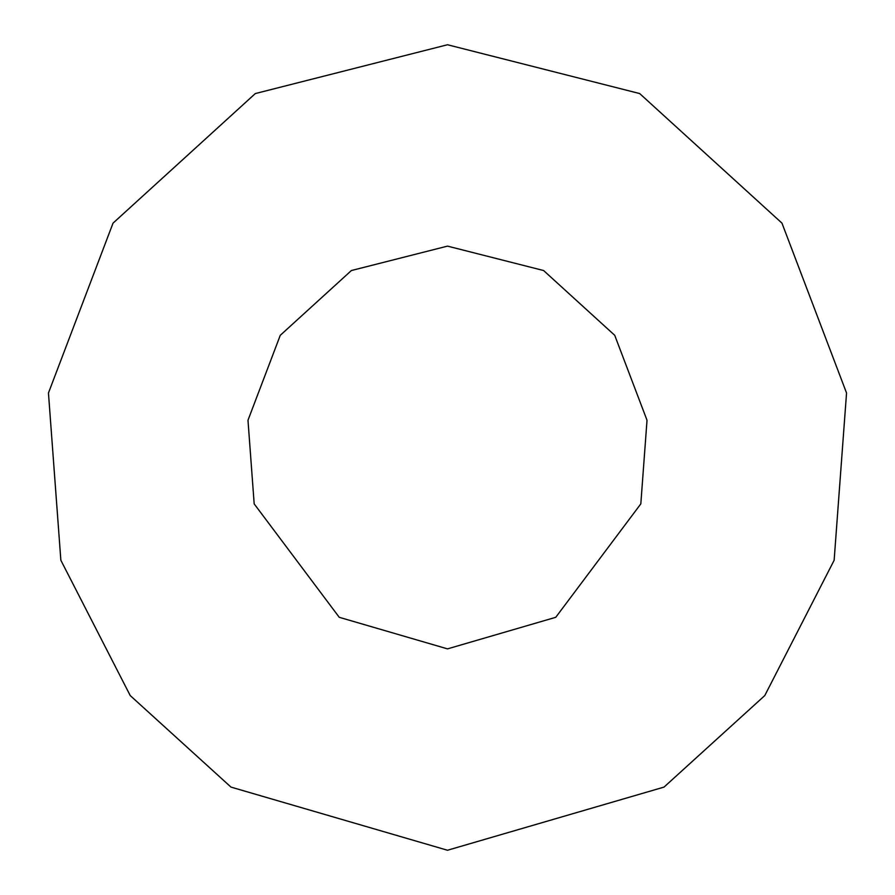 <?xml version="1.0" encoding="UTF-8"?>
<svg xmlns="http://www.w3.org/2000/svg" width="895" height="895" viewBox="0 0 895 895"><rect width="100%" height="100%" fill="white"/><g stroke="black" fill="none" stroke-linecap="round" stroke-linejoin="round"><path stroke-width="1.34" d="M447.5 850.25L664.023 787.097L764.777 695.572L834.14 560.27L846.547 393.006L781.962 223.135L639.679 93.561L447.5 44.75L255.321 93.561L113.038 223.135L48.453 393.006L60.86 560.27L130.222 695.572L230.977 787.097L447.5 850.25M447.5 648.875L555.761 617.304L640.82 503.885L647.018 420.258L614.731 335.312L543.589 270.525L447.5 246.125L351.411 270.525L280.269 335.312L247.982 420.258L254.18 503.885L339.239 617.304L447.5 648.875"/></g></svg>
